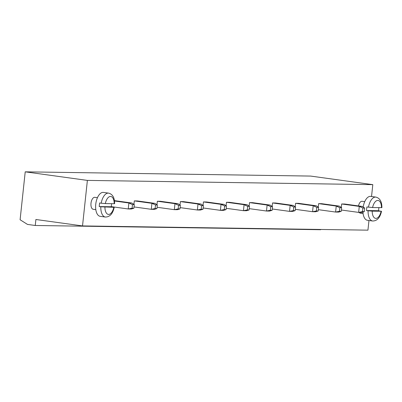 <?xml version="1.0" encoding="UTF-8"?>
<svg xmlns="http://www.w3.org/2000/svg" width="402" height="402" viewBox="0 0 402 402"><rect width="100%" height="100%" fill="white"/><g stroke="black" fill="none" stroke-linecap="round" stroke-linejoin="round"><path stroke-width="0.6" d="M82.521 225.924L87.385 180.403L25.22 171.835L20.1 219.753L27.487 224.416L35.255 225.487L35.899 219.497L82.521 225.924L367.941 230.165L368.971 220.502M35.255 225.487L320.675 229.728L320.706 229.462M371.538 196.503L372.805 184.644L310.64 176.076L25.22 171.835M87.385 180.403L372.805 184.644M226.472 202.266L244.084 204.693L247.104 204.739L229.492 202.312L226.472 202.266L226.095 205.774M203.432 201.925L221.045 204.352L224.07 204.397L206.452 201.97L203.432 201.925L203.055 205.432M180.392 201.583L198.005 204.01L201.03 204.055L183.418 201.628L180.392 201.583L180.016 205.09M97.455 197.683L94.847 197.322A6.03 3.005 97.8 0 0 91.043 202.889A6.03 3.005 97.8 0 0 93.199 209.271L95.812 209.633M134.313 200.894L151.926 203.322L154.951 203.367L137.338 200.94L134.313 200.894L133.936 204.407M157.353 201.241L174.965 203.668L177.991 203.713L160.378 201.281L157.353 201.241L156.976 204.749M318.625 203.633L336.238 206.06L339.263 206.105L321.65 203.678L318.625 203.633L318.253 207.146M295.586 203.291L313.198 205.718L316.223 205.764L298.611 203.337L295.586 203.291L295.214 206.804M272.546 202.95L290.164 205.377L293.184 205.422L275.571 202.995L272.546 202.95L272.174 206.462M249.511 202.608L267.124 205.035L270.144 205.08L252.531 202.653L249.511 202.608L249.134 206.12M364.735 201.653L362.127 201.291A6.03 3.005 97.8 0 0 358.489 205.924M359.212 212.402A6.03 3.005 97.8 0 0 360.478 213.246L363.086 213.603M341.665 203.98L359.277 206.407L362.302 206.452L344.69 204.025L341.665 203.98L341.293 207.487M247.285 209.924L249.099 209.95L246.466 210.728L243.441 210.683L247.285 209.924L247.667 206.326L244.084 204.693L243.441 210.683L226.195 208.306M224.628 205.985L224.246 209.578L226.06 209.608L226.442 206.015L224.628 205.985L221.045 204.352L220.402 210.341L203.161 207.965M224.246 209.578L220.402 210.341L223.427 210.387L226.06 209.608M201.588 205.643L201.206 209.236L203.02 209.266L203.402 205.668L201.588 205.643L198.005 204.01L197.367 210L180.121 207.623M201.206 209.236L197.367 210L200.387 210.045L203.02 209.266M114.485 200.995L128.886 202.98L131.911 203.025L114.434 200.618M131.911 203.025L134.288 204.643L132.474 204.618L128.886 202.98L128.248 208.97L111.228 206.628M132.474 204.618L132.087 208.211L128.248 208.97L131.268 209.015L133.901 208.236L134.288 204.643M155.127 208.553L156.941 208.578L154.308 209.357L151.288 209.311L155.127 208.553L155.509 204.96L151.926 203.322L151.288 209.311L134.042 206.935M178.166 208.894L179.98 208.924L177.347 209.698L174.327 209.658L178.166 208.894L178.548 205.301L174.965 203.668L174.327 209.658L157.082 207.281M339.826 207.698L339.439 211.291L341.253 211.316L341.64 207.723L339.826 207.698L336.238 206.06L335.6 212.05L318.354 209.678M339.439 211.291L335.6 212.05L338.625 212.095L341.253 211.316M316.399 210.949L318.213 210.975L315.585 211.753L312.56 211.708L316.399 210.949L316.786 207.357L313.198 205.718L312.56 211.708L295.314 209.331M293.365 210.608L295.179 210.633L292.545 211.412L289.52 211.367L293.365 210.608L293.746 207.015L290.164 205.377L289.52 211.367L272.275 208.99M270.325 210.266L272.139 210.291L269.506 211.07L266.481 211.025L270.325 210.266L270.707 206.673L267.124 205.035L266.481 211.025L249.235 208.648M362.478 211.633L364.292 211.663L361.664 212.442L358.639 212.397L362.478 211.633L362.865 208.04L359.277 206.407L358.639 212.397L341.393 210.02M247.667 206.326L249.481 206.357L247.104 204.739M249.481 206.357L249.099 209.95M226.442 206.015L224.07 204.397M203.402 205.668L201.03 204.055M99.249 206.578L100.801 206.789A12.065 6.015 -82.2 0 0 105.324 217.035L100.148 216.321A12.065 6.015 -82.2 0 1 95.837 203.548A12.065 6.015 -82.2 0 1 103.44 192.417L108.62 193.131A12.065 6.015 -82.2 0 0 101.188 203.196L99.631 202.98A12.065 6.015 -82.2 0 0 99.374 204.779A12.065 6.015 -82.2 0 0 99.249 206.578L111.203 206.754A12.065 6.015 -82.2 0 0 111.465 204.96A12.065 6.015 -82.2 0 0 111.57 203.668M132.087 208.211L133.901 208.236M155.509 204.96L157.328 204.985L154.951 203.367M157.328 204.985L156.941 208.578M178.548 205.301L180.362 205.327L177.991 203.713M180.362 205.327L179.98 208.924M341.64 207.723L339.263 206.105M316.786 207.357L318.6 207.382L316.223 205.764M318.6 207.382L318.213 210.975M293.746 207.015L295.56 207.04L293.184 205.422M295.56 207.04L295.179 210.633M270.707 206.673L272.521 206.698L270.144 205.08M272.521 206.698L272.139 210.291M368.463 207.166A12.065 6.015 -82.2 0 1 375.9 197.101C379.91 198.146 381.91 201.658 381.9 207.643L372.589 207.548L366.91 206.955A12.065 6.015 -82.2 0 0 366.649 208.749A12.065 6.015 -82.2 0 0 366.529 210.547L368.081 210.764A12.065 6.015 -82.2 0 0 372.604 221.005L367.423 220.291A12.065 6.015 -82.2 0 1 362.931 212.065M363.182 207.05A12.065 6.015 -82.2 0 1 370.719 196.387L375.9 197.101M362.865 208.04L364.679 208.065L362.302 206.452M364.679 208.065L364.292 211.663M100.801 206.789L113.816 207.301L111.203 206.754M378.85 207.643A12.065 6.015 -82.2 0 1 378.744 208.929A12.065 6.015 -82.2 0 1 378.483 210.723L381.096 211.276A9.05 4.512 -82.2 0 1 375.88 218.397A9.05 4.512 -82.2 0 1 372.207 211.14L381.518 211.236C380.086 217.733 377.116 220.989 372.604 221.005M114.198 203.708L105.314 203.578A9.05 4.512 -82.2 0 1 110.525 196.452A9.05 4.512 -82.2 0 1 114.198 203.708L114.62 203.668C114.63 197.689 112.63 194.176 108.62 193.131M101.188 203.196L105.314 203.578M105.324 217.035C109.841 217.02 112.811 213.763 114.238 207.266L113.816 207.301A9.05 4.512 -82.2 0 1 108.605 214.422A9.05 4.512 -82.2 0 1 104.927 207.171M366.529 210.547L378.483 210.723M368.081 210.764L372.207 211.14M372.589 207.548A9.05 4.512 -82.2 0 1 377.805 200.427A9.05 4.512 -82.2 0 1 381.478 207.678"/></g></svg>
